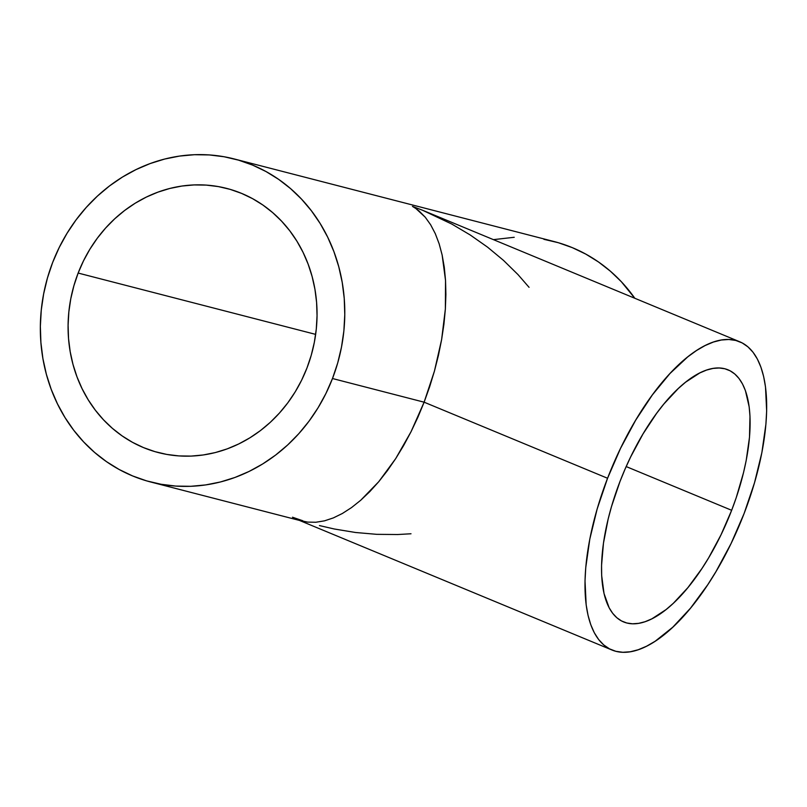 <?xml version="1.0" encoding="UTF-8"?>
<svg xmlns="http://www.w3.org/2000/svg" width="807" height="807" viewBox="0 0 807 807"><rect width="100%" height="100%" fill="white"/><g stroke="black" fill="none" stroke-linecap="round" stroke-linejoin="round"><path stroke-width="1.21" d="M731.656 510.296A136.433 57.196 -67.5 0 1 623.569 621.915A136.433 57.196 -67.5 0 1 619.998 481.466A136.433 57.196 -67.5 0 1 728.096 369.858A136.433 57.196 -67.5 0 1 731.656 510.296L626.182 466.567L731.656 510.296L721.014 534.819L708.637 557.849L701.949 568.511L687.877 587.657L673.341 603.283L666.068 609.578L651.885 618.828L645.106 621.703L638.619 623.357L632.496 623.791L626.787 622.994L621.551 620.966L616.841 617.738L612.695 613.33L609.154 607.802L604.029 593.559L601.669 575.573L601.558 565.374L603.475 543.091L608.165 518.992L611.504 506.544L619.998 481.466L625.082 469.079L630.64 456.954L643.018 433.924L656.656 413.285L663.788 404.105L678.324 388.49L685.597 382.195L699.78 372.945L706.559 370.07L713.045 368.416L719.168 367.982L724.878 368.779L730.113 370.806L734.824 374.034L738.97 378.443L742.511 383.971L745.406 390.588L749.158 406.778L749.985 416.2L749.501 437.253L746.182 460.565L743.489 472.781L736.196 497.778L731.656 510.296M607.56 478.258A166.837 69.937 -67.5 0 1 739.737 341.775A166.837 69.937 -67.5 0 1 744.104 513.514A166.837 69.937 -67.5 0 1 611.928 649.998A166.837 69.937 -67.5 0 1 607.56 478.258L424.119 402.189L607.56 478.258L597.17 508.924L589.806 539.076L585.751 567.583L585.014 580.858L586.164 604.846L588.041 615.327L590.754 624.648L594.295 632.738L598.623 639.497L603.686 644.884L609.456 648.838L615.852 651.31L622.833 652.288L630.328 651.763L638.256 649.736L646.548 646.225L655.123 641.272L672.776 627.21L690.56 608.115L707.769 584.702L715.95 571.649L731.092 543.494L744.104 513.514L754.484 482.848L761.858 452.697L765.914 424.189L766.65 410.914L765.5 386.926L763.624 376.445L760.9 367.124L757.359 359.034L753.042 352.266L747.968 346.889L742.208 342.935L735.802 340.463L728.822 339.485L721.337 340.009L713.408 342.037L705.116 345.547L696.542 350.5L687.766 356.865L669.961 373.52L652.389 394.875L635.714 420.124L620.573 448.278L607.56 478.258M429.647 386.755L424.119 402.189L434.438 371.089L429.647 386.755M438.443 355.332L434.438 371.089L441.611 339.636L438.443 355.332M443.931 324.152L441.611 339.636L445.363 309.031L443.931 324.152M445.898 294.414L445.363 309.031L445.535 280.453L445.898 294.414M444.284 267.278L445.535 280.453L442.135 255.002L444.284 267.278M439.139 243.764L442.135 255.002L439.139 243.764L435.296 233.657L439.139 243.764M430.656 224.79L435.296 233.657L430.656 224.79L425.269 217.234L430.656 224.79M419.176 211.081L425.269 217.234L415.887 208.539L419.176 211.081M412.438 206.37L415.887 208.539L412.438 206.37L422.586 210.264L412.438 206.37M739.737 341.775L422.586 210.264L451.9 224.114L470.289 235.019L487.549 247.144L503.497 260.379L517.993 274.592L529.059 287.322M306.983 367.952A136.433 123.653 104.5 0 1 158.454 452.606A136.433 123.653 104.5 0 1 78.148 273.059L315.658 334.38L78.148 273.059A136.433 123.653 104.5 0 1 226.676 188.404A136.433 123.653 104.5 0 1 306.983 367.952L301.626 380.188L295.221 391.839L287.827 402.804L279.504 412.982L270.355 422.273L260.459 430.575L249.898 437.818L238.791 443.931L227.241 448.863L215.358 452.556L203.253 454.966L191.047 456.096L178.851 455.915L166.787 454.422L154.974 451.648L143.525 447.613L132.54 442.347L122.139 435.911L112.415 428.366L103.467 419.781L95.377 410.238L88.215 399.828L82.072 388.661L76.978 376.829L73.003 364.461L70.179 351.67L68.534 338.577L68.091 325.312L68.837 311.996L70.774 298.772L73.891 285.749L78.148 273.059L83.504 260.832L89.91 249.171L97.314 238.206L105.626 228.028L114.776 218.747L124.681 210.445L135.233 203.193L146.339 197.079L157.89 192.157L169.783 188.465L181.888 186.044L194.094 184.924L206.289 185.106L218.344 186.588L230.156 189.363L241.616 193.408L252.591 198.663L262.991 205.099L272.716 212.655L281.663 221.239L289.763 230.782L296.915 241.182L303.069 252.359L308.153 264.182L312.127 276.549L314.952 289.34L316.596 302.433L317.05 315.698L316.294 329.014L314.357 342.249L311.24 355.272L306.983 367.952M332.484 378.523L424.119 402.189L332.484 378.523A166.837 151.202 104.5 0 1 150.859 482.041A166.837 151.202 104.5 0 1 52.647 262.487A166.837 151.202 104.5 0 1 234.272 158.969A166.837 151.202 104.5 0 1 332.484 378.523L337.689 363.019L341.492 347.091L343.873 330.91L344.781 314.629L344.236 298.408L342.218 282.4L338.769 266.754L333.906 251.633L327.692 237.167L320.167 223.509L311.411 210.788L301.515 199.117L290.57 188.616L278.687 179.386L265.967 171.518L252.541 165.082L238.539 160.139L224.094 156.75L209.346 154.934L194.437 154.712L179.507 156.084L164.699 159.04L150.163 163.559L136.04 169.581L122.452 177.056L109.55 185.913L97.445 196.071L86.248 207.429L76.08 219.867L67.042 233.284L59.204 247.527L52.647 262.487L47.442 278.001L43.639 293.919L41.268 310.1L40.35 326.381L40.905 342.602L42.912 358.611L46.362 374.256L51.224 389.388L57.448 403.843L64.964 417.501L73.719 430.232L83.615 441.903L94.56 452.394L106.453 461.624L119.164 469.492L132.59 475.928L146.592 480.871L161.047 484.261L175.795 486.086L190.704 486.308L205.634 484.926L220.432 481.971L234.968 477.462L249.091 471.439L262.678 463.954L275.58 455.098L287.695 444.939L298.883 433.591L309.051 421.143L318.099 407.737L325.927 393.483L332.484 378.523M543.898 239.326L558.343 242.715L572.345 247.658L585.771 254.094L598.481 261.962L610.374 271.192L621.319 281.693L634.816 298.267A166.837 151.202 -75.5 0 0 554.076 241.545L234.272 158.969M417.895 417.229L424.119 402.189L411.035 431.735L417.895 417.229M403.621 445.565L411.035 431.735L395.712 458.588L403.621 445.565M387.38 470.683L395.712 458.588L378.725 481.729L387.38 470.683M369.808 491.614L378.725 481.729L360.719 500.259L369.808 491.614M351.559 507.563L360.719 500.259L351.559 507.563L342.41 513.464L351.559 507.563M333.352 517.912L342.41 513.464L333.352 517.912L324.475 520.848L333.352 517.912M315.87 522.25L324.475 520.848L315.87 522.25L307.628 522.109L315.87 522.25M150.859 482.041L302.08 521.09L307.628 522.109L299.811 520.434L292.497 517.216L302.786 520.747M411.005 533.77L397.71 534.527L376.728 534.335L355.514 532.489L334.259 528.989L319.431 525.569M514.23 237.278L493.43 239.639M296.835 519.335L296.078 519.012M299.397 520.394L611.847 649.968"/></g></svg>
